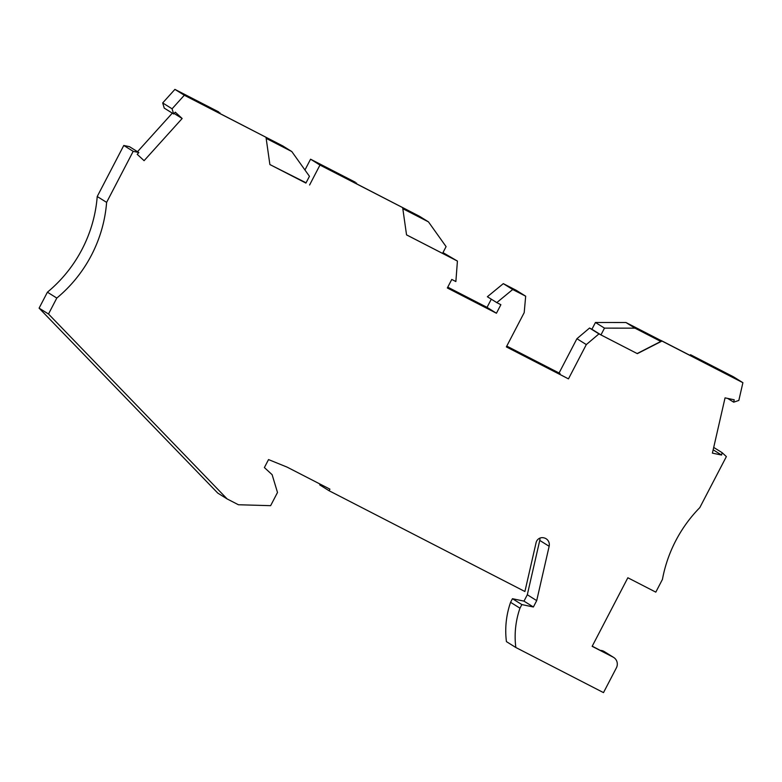 <?xml version="1.0" encoding="UTF-8"?>
<svg xmlns="http://www.w3.org/2000/svg" width="782" height="782" viewBox="0 0 782 782"><rect width="100%" height="100%" fill="white"/><g stroke="black" fill="none" stroke-linecap="round" stroke-linejoin="round"><path stroke-width="1.17" d="M512.699 289.516L496.785 302.605L487.382 296.74L503.305 283.641L512.699 289.516L525.68 296.192L524.204 312.614L506.355 346.905L568.465 378.869L586.314 344.579L598.953 333.894L637.34 353.65L661.983 341.06L742.9 382.691L738.834 400.443L733.682 402.173L734.22 399.788L725.051 397.872L712.402 453.13L721.571 455.046L722.118 452.67L726.37 456.58L699.802 507.616A134.866 130.956 -58 0 0 662.442 579.384L655.805 592.14L627.848 577.761L592.15 646.333L613.117 657.124A8.094 7.859 -58 0 1 616.372 667.896L603.499 692.617L515.837 647.506A85.414 82.941 -58 0 1 519.971 608.181L521.848 604.574L533.383 606.998L536.706 600.615L549.15 546.286A7.194 6.979 -58 0 0 543.686 537.821A6.295 6.109 -58 0 0 536.09 542.64L524.908 591.515L329.095 490.744L329.926 489.151L287.111 467.128L268.539 459.581L264.384 467.558L272.126 474.694L277.493 492.484L270.631 505.671L238.422 504.752L227.161 498.955L217.767 493.09L39.1 308.147L47.409 292.194A134.866 130.956 -58 0 0 97.222 196.507L123.781 145.472L129.45 146.664L138.854 152.529L137.212 154.337L144.093 160.681L182.157 118.502L175.285 112.168L173.643 113.977L172.079 108.806L184.317 95.248L174.914 89.383L162.685 102.931L164.249 108.111L173.643 113.977M172.304 113.146L137.515 151.688M306.065 182.793L269.888 164.562L266.007 137.29L201.815 104.162L194.513 99.607L218.686 111.904L174.914 89.383M304.951 169.997L310.571 159.196L319.965 165.061L402.662 207.611L406.542 234.883L457.421 261.071L455.867 281.549L451.771 279.438L447.333 287.972L496.433 313.24L487.039 307.375L447.754 287.16M406.542 234.864L442.563 253.397L446.092 246.623L428.458 221.873L419.426 216.243L338.469 174.474L331.167 169.919L355.331 182.226L310.571 159.196M442.983 252.606L457.421 261.071M491.301 299.183L487.039 307.375M503.305 283.641L516.286 290.327L525.68 296.192M506.775 346.094L559.071 373.004L576.921 338.714L589.55 328.029L591.925 329.251L595.454 322.487L625.952 322.516L660.976 340.532M742.9 382.691L733.496 376.826L690.506 354.705L690.017 355.38M600.459 650.409A8.094 7.859 -58 0 1 604.271 651.572L613.665 657.437M515.837 647.506L506.433 641.631A85.414 82.941 -58 0 1 510.578 602.316L512.445 598.709L523.989 601.133L527.312 594.75L539.746 540.421A7.194 6.979 -58 0 0 539.903 538.124M320.102 484.097L319.701 484.879L329.095 490.744M496.785 302.605L500.881 304.706L496.433 313.24M309.594 184.992L319.965 165.061M269.888 164.543L305.918 183.086L309.447 176.302L291.803 151.561L282.771 145.921L184.317 95.248M138.854 152.529L133.184 151.337L123.781 145.472M227.161 498.955L48.504 314.012L56.803 298.059A134.866 130.956 -58 0 0 106.616 202.372L133.184 151.337M48.504 314.012L39.1 308.147M174.103 113.478L182.157 118.502M356.524 182.968L356.289 183.643M402.808 208.677L428.458 221.873M416.171 215.363L416.708 214.923L423.277 219.019L402.779 208.471M416.708 214.923L402.671 207.699M559.785 374.285L560.117 373.659L535.66 361.069L542.962 365.624L568.465 378.869M586.314 344.579L576.921 338.714M559.071 373.004L560.117 373.659M595.454 322.487L604.486 328.127L600.957 334.911L591.925 329.271M598.953 333.894L589.55 328.029M637.34 353.65L600.957 334.911M637.164 353.542L660.81 341.441L660.086 340.991L661.073 340.483L724.347 373.043L717.045 368.488L716.723 369.124M717.045 368.488L691.699 355.448L691.278 356.025M604.486 328.127L634.984 328.157L625.952 322.516M660.81 341.441L634.984 328.157M636.704 328.851L630.136 324.745L658.288 339.955L636.704 328.851M651.719 335.859L651.562 336.495M690.506 354.705L691.699 355.448M661.073 340.483L661.983 341.06M506.404 346.817L529.766 358.84L506.726 346.182M522.132 354.911L522.464 354.275M733.682 402.173L727.671 398.419M613.117 657.124L592.238 646.176M519.971 608.181L510.578 602.316M521.848 604.574L512.445 598.709M533.383 606.998L523.989 601.133M536.706 600.615L527.312 594.75M722.118 452.67L713.702 447.421M721.571 455.046L713.164 449.797M266.163 138.365L291.803 151.561M172.079 108.806L162.685 102.931M279.516 145.041L280.054 144.602L286.623 148.697L266.134 138.16M280.054 144.602L266.017 137.378M219.869 112.647L219.634 113.331M106.616 202.372L97.222 196.507M56.803 298.059L47.409 292.194M549.15 546.286L539.746 540.421"/></g></svg>
